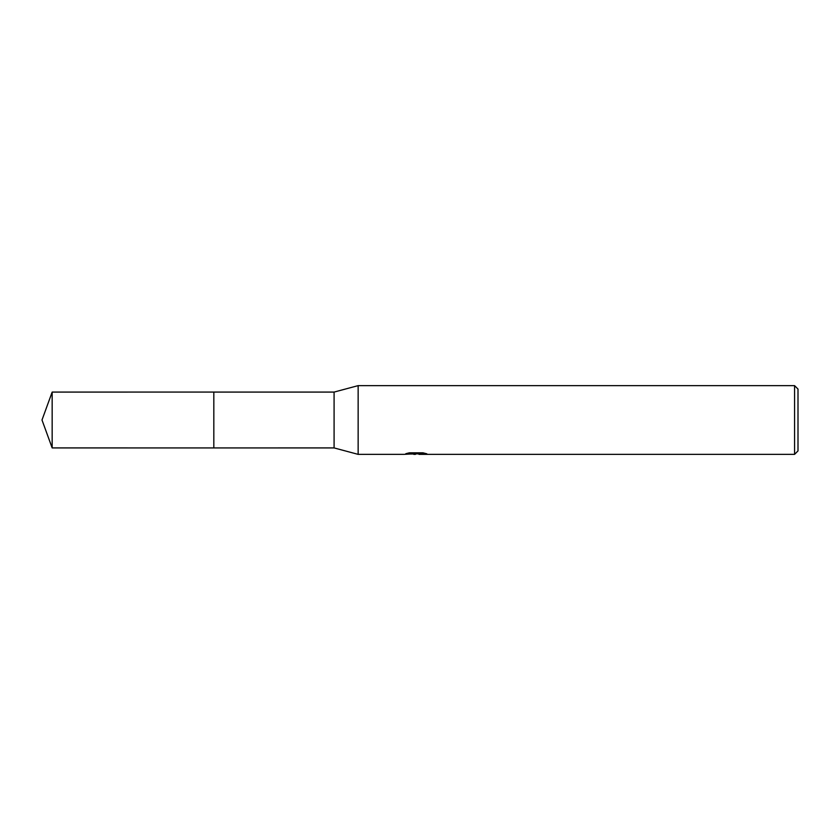 <?xml version="1.0" encoding="UTF-8"?>
<svg xmlns="http://www.w3.org/2000/svg" width="840" height="840" viewBox="0 0 840 840"><rect width="100%" height="100%" fill="white"/><g stroke="black" fill="none" stroke-linecap="round" stroke-linejoin="round"><path stroke-width="1.26" d="M409.28 452.834L416.798 452.834L416.798 453.705L403.725 454.367L358.144 454.367L334.089 447.919L213.822 447.93L213.822 392.081L334.089 392.081L358.144 385.633L794.567 385.633L798 389.078L798 450.923L794.567 454.367L419.055 454.367L418.929 453.485L423.171 452.865M213.822 447.93L213.822 392.07L213.822 447.93L52.164 447.919L52.164 392.081L213.822 392.07M334.089 447.919L334.089 392.081M358.144 454.367L358.144 385.633M418.929 453.82L411.421 454.031M415.422 454.367L413.794 454.367M794.567 454.367L794.567 385.633M416.798 453.705L405.804 453.705L409.385 452.812L422.94 452.812L426.867 453.82L418.929 454.346M416.798 453.506L418.929 453.506M52.164 392.081L42 420L52.164 447.919"/></g></svg>
